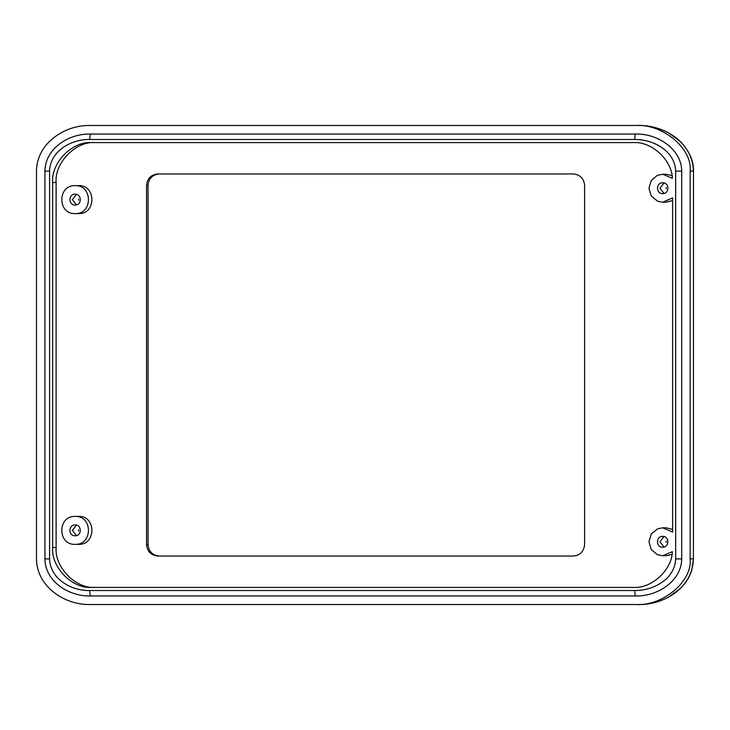 <?xml version="1.0" encoding="UTF-8"?>
<svg xmlns="http://www.w3.org/2000/svg" width="730" height="730" viewBox="0 0 730 730"><rect width="100%" height="100%" fill="white"/><g stroke="black" fill="none" stroke-linecap="round" stroke-linejoin="round"><path stroke-width="1.09" d="M44.922 171.112L44.922 558.888L49.585 558.888L49.585 171.112L44.922 171.112C45.278 147.953 69.368 133.499 90.292 134.046L89.598 139.485C71.631 139.038 50.114 150.909 49.585 171.112M49.585 558.888C50.069 579 71.649 591.026 89.598 590.515L90.292 595.954C69.332 596.547 45.205 581.901 44.922 558.888M89.598 139.485L634.607 139.485L635.301 134.046L90.292 134.046M90.292 595.954L635.301 595.954L634.607 590.515L89.598 590.515M635.301 134.046C657.502 133.261 681.546 149.13 681.72 171.112L675.67 171.112C674.931 150.562 652.748 139.156 634.607 139.485M634.607 590.515C652.748 590.853 674.921 579.41 675.67 558.888L681.72 558.888C681.555 580.989 657.338 596.739 635.301 595.954M681.72 558.888L681.72 171.112M662.685 193.632C669.565 193.934 669.565 182.5 662.685 182.801C655.805 182.5 655.805 193.934 662.685 193.632M633.293 587.404C651.479 588.791 671.828 570.203 672.385 551.688L662.694 555.749L657.328 554.654L651.178 549.434L648.924 541.623L651.352 533.867L657.62 528.794L662.694 527.808L672.604 532.097L672.604 197.903L662.694 202.192L657.62 201.206L651.352 196.133L648.924 188.376L651.178 180.565L657.328 175.346L662.694 174.251L672.385 178.312C671.828 159.797 651.479 141.209 633.293 142.596L91.971 142.596C72.516 140.817 50.899 162.763 52.651 182.518L52.651 547.482C50.899 567.237 72.516 589.183 91.971 587.404L633.293 587.404M662.685 547.199C669.565 547.5 669.565 536.066 662.685 536.367C655.805 536.066 655.805 547.5 662.685 547.199M75.117 535.793C68.237 536.094 68.237 524.66 75.117 524.961C81.997 524.66 81.997 536.094 75.117 535.793M75.117 205.039C68.237 205.34 68.237 193.906 75.117 194.207C81.997 193.906 81.997 205.34 75.117 205.039M690.142 171.112C692.597 148.537 662.438 123.452 635.301 125.487L90.292 125.487C64.961 124.739 36.637 143.226 36.5 171.112L36.5 558.888C36.582 586.61 64.851 605.289 90.292 604.513L635.301 604.513C662.438 606.548 692.597 581.463 690.142 558.888L690.142 171.112L693.418 171.112C692.597 141.328 662.877 124.839 638.567 125.487C649.399 125.469 659.591 128.042 669.145 133.207L680.743 141.885C689.567 151.603 693.819 161.348 693.5 171.112L693.418 558.888L693.5 171.112M93.568 604.513L635.301 604.513M75.117 185.648L78.585 185.648C96.323 184.882 96.323 214.364 78.585 213.598L75.117 213.598C57.378 214.364 57.378 184.882 75.117 185.648C92.865 184.882 92.865 214.364 75.117 213.598M672.002 175.574L666.161 174.251L662.685 174.251M662.685 202.192L666.152 202.192L672.604 200.558M95.429 587.404C75.984 589.183 54.367 567.237 56.119 547.482L56.119 182.518C54.367 162.763 75.984 140.817 95.429 142.596M672.604 529.442L666.152 527.808L662.685 527.808M662.685 555.749L666.152 555.749L672.002 554.426M75.117 544.352L78.585 544.352C96.323 545.118 96.323 515.635 78.585 516.402L75.117 516.402C92.865 515.635 92.865 545.118 75.117 544.352C57.378 545.118 57.378 515.635 75.117 516.402M157.78 173.959C151 174.689 147.259 178.485 146.547 185.365L146.547 544.635C147.259 551.515 151 555.311 157.78 556.041L573.36 556.041C580.131 555.311 583.881 551.515 584.593 544.635L584.593 185.365C583.881 178.485 580.131 174.689 573.36 173.959L157.78 173.959M93.568 125.487L635.301 125.487M159.268 173.959C152.488 174.689 148.747 178.485 148.035 185.365L148.035 544.635C148.747 551.515 152.488 555.311 159.268 556.041M675.67 171.112L675.67 558.888M666.152 187.646L666.152 188.787L666.152 187.646M663.999 182.965L659.975 188.221L663.999 193.468M666.152 541.213L666.152 542.354L666.152 541.213M663.999 536.532L659.975 541.779L663.999 547.035M78.585 529.807L78.585 530.947L78.585 529.807M76.431 525.125L72.407 530.372L76.431 535.628M78.585 199.053L78.585 200.193L78.585 199.053M76.431 194.372L72.407 199.628L76.431 204.875M693.5 558.888L691.775 570.203C689.531 577.174 685.789 583.206 680.561 588.289L668.926 596.912C659.436 601.995 649.317 604.522 638.567 604.513C662.877 605.161 692.597 588.672 693.418 558.888L690.142 558.888M148.035 185.365L146.547 185.365M146.547 544.635L148.035 544.635M52.651 547.482L56.119 547.482M56.119 182.518L52.651 182.518"/></g></svg>

